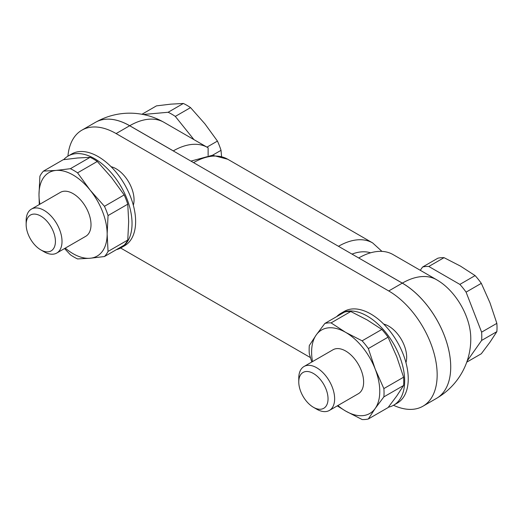 <?xml version="1.0" encoding="UTF-8"?>
<svg xmlns="http://www.w3.org/2000/svg" width="523" height="523" viewBox="0 0 523 523"><rect width="100%" height="100%" fill="white"/><g stroke="black" fill="none" stroke-linecap="round" stroke-linejoin="round"><path stroke-width="0.78" d="M141.929 114.269L156.462 105.875L170.818 104.149L183.364 103.469L168.125 112.268L143.158 114.498M39.29 204.552L38.99 194.667L39.898 176.212A52.96 30.576 -120 0 1 43.487 171.106L56.033 170.426L70.383 168.7A52.96 30.576 -120 0 1 77.561 172.845L90.106 190.097L104.463 206.31L124.173 194.922L111.628 177.67L97.278 161.463L77.561 172.845M97.278 161.463A52.96 30.576 -120 0 0 90.1 157.318L77.554 157.998L63.198 159.718L43.487 171.106M65.264 248.137A48.194 27.824 -120 0 0 90.106 258.251L104.463 256.531L124.173 245.15A52.96 30.576 -120 0 0 127.769 240.044L128.671 221.589L127.769 204.179L108.052 215.561L107.15 234.01A48.194 27.824 -120 0 0 90.106 190.097A48.194 27.824 -120 0 0 56.033 170.426A48.194 27.824 -120 0 0 38.99 194.667A48.194 27.824 -120 0 0 39.898 204.199M64.551 248.549L70.383 254.786A52.96 30.576 -120 0 0 77.561 258.931L90.106 258.251A48.194 27.824 -120 0 0 107.15 234.01L108.052 251.426L127.769 240.044M44.082 251.785L40.787 249.876L44.082 251.785A25.366 14.644 -120 0 0 56.765 253.04A25.366 14.644 -120 0 0 56.765 223.752A25.366 14.644 -120 0 0 31.406 209.108A25.366 14.644 -120 0 0 26.15 220.719L26.15 224.53A20.698 11.951 -120 0 0 40.787 249.876A20.698 11.951 -120 0 0 55.418 241.43A20.698 11.951 -120 0 0 40.787 216.077A20.698 11.951 -120 0 0 26.15 224.53M31.406 209.108L60.387 192.372A25.366 14.644 60 0 1 73.07 193.628A25.366 14.644 60 0 1 89.642 215.979A25.366 14.644 60 0 1 85.752 236.304L56.765 253.04M466.085 292.135L481.317 283.335A52.96 30.576 -120 0 0 475.106 275.601L459.867 284.401A52.96 30.576 -120 0 1 466.085 292.135L481.611 332.157A52.96 30.576 -120 0 1 481.611 340.447L467.144 361.033M428.808 266.469A52.96 30.576 -120 0 0 422.591 267.024L437.823 258.225A52.96 30.576 -120 0 1 444.04 257.669L428.808 266.469L459.867 284.401M481.611 340.447L496.85 331.647L489.986 342.173L481.317 353.744L466.751 362.158M420.283 270.299L422.591 267.024M496.85 331.647A52.96 30.576 -120 0 0 496.85 323.358L481.611 332.157M444.04 257.669L460.475 266.115L475.106 275.601M481.317 283.335L489.986 302.824L496.85 323.358M311.806 362.008L309.315 353.836A52.96 30.576 -120 0 1 309.315 345.546L316.18 335.021L324.848 323.449L344.559 312.068A52.96 30.576 -120 0 1 350.776 311.512L331.066 322.894L345.69 332.386L362.125 340.826A52.96 30.576 -120 0 1 368.342 348.566L375.2 369.101L383.869 388.589L403.586 377.207L396.722 356.673L388.053 337.178A52.96 30.576 -120 0 0 381.836 329.444L367.211 319.958L350.776 311.512M388.053 337.178L368.342 348.566M405.953 362.622A25.366 14.644 -120 0 0 401.416 339.558A25.366 14.644 -120 0 0 383.712 324.103M316.703 409.176L313.408 407.273A20.698 11.951 -120 0 0 328.039 398.82A20.698 11.951 -120 0 0 313.408 373.474A20.698 11.951 -120 0 0 298.77 381.921A20.698 11.951 -120 0 0 313.408 407.273L316.703 409.176A25.366 14.644 -120 0 0 329.385 410.437A25.366 14.644 -120 0 0 329.385 381.143A25.366 14.644 -120 0 0 304.026 366.499A25.366 14.644 -120 0 0 298.77 378.116L298.77 381.921M388.36 407.208A52.96 30.576 -120 0 0 393.695 405.175L397.277 403.102A52.96 30.576 -120 0 0 397.277 341.95A52.96 30.576 -120 0 0 344.317 311.368L340.735 313.44A52.96 30.576 -120 0 0 336.727 316.592M393.695 405.175A52.96 30.576 -120 0 0 393.695 344.016A52.96 30.576 -120 0 0 340.735 313.44M212.501 155.253L221.033 150.33L221.556 156.586M193.981 139.648L175.303 116.413L190.542 107.614L204.898 123.827L217.444 141.079L206.951 147.133M221.033 150.33A52.96 30.576 -120 0 0 217.444 141.079M175.303 116.413A52.96 30.576 -120 0 0 168.125 112.268M190.542 107.614A52.96 30.576 -120 0 0 183.364 103.469M337.884 405.528A48.194 27.824 -120 0 0 345.69 411.085A48.194 27.824 -120 0 0 375.2 408.45A48.194 27.824 -120 0 0 375.2 369.101A48.194 27.824 -120 0 0 345.69 332.386A48.194 27.824 -120 0 0 316.18 335.021A48.194 27.824 -120 0 0 312.519 361.596M368.342 418.975L388.053 407.587L396.722 396.022L403.586 385.497L383.869 396.879L375.2 408.45L368.342 418.975A52.96 30.576 -120 0 1 362.125 419.531L345.69 411.085L337.27 405.881M383.869 396.879A52.96 30.576 -120 0 0 383.869 388.589M331.066 322.894A52.96 30.576 -120 0 0 324.848 323.449M403.586 385.497A52.96 30.576 -120 0 0 403.586 377.207M381.836 329.444L362.125 340.826M304.026 366.499L333.007 349.769A25.366 14.644 60 0 1 345.69 351.025A25.366 14.644 60 0 1 362.262 373.376A25.366 14.644 60 0 1 358.373 393.701L329.385 410.437M393.505 405.279A68.487 39.539 -120 0 0 422.976 406.194L436.535 398.363A68.487 39.539 -120 0 0 447.034 343.487A68.487 39.539 -120 0 0 402.292 283.139L129.671 125.742A68.487 39.539 -120 0 0 95.434 122.349L81.876 130.175A68.487 39.539 -120 0 0 67.925 156.155M133.332 205.225A25.366 14.644 -120 0 0 128.795 182.167A25.366 14.644 -120 0 0 111.092 166.706M422.976 406.194A68.487 39.539 -120 0 0 433.475 351.312A68.487 39.539 -120 0 0 388.733 290.965L116.113 133.568A68.487 39.539 -120 0 0 81.876 130.175M120.643 248.02L310.42 357.588M108.052 119.139A68.487 39.539 60 0 1 129.711 125.723A68.533 39.571 120 0 1 163.98 122.323L207.559 147.486A68.533 39.571 120 0 0 173.296 150.886L173.296 150.925M104.463 256.531A52.96 30.576 -120 0 0 108.052 251.426M108.052 215.561A52.96 30.576 -120 0 0 104.463 206.31M127.769 204.179A52.96 30.576 -120 0 0 124.173 194.922M90.1 157.318L70.383 168.7M116.341 249.674A52.96 30.576 -120 0 0 121.075 247.778A52.96 30.576 -120 0 0 121.075 186.626A52.96 30.576 -120 0 0 68.114 156.044A52.96 30.576 -120 0 0 63.682 159.652M121.075 247.778L124.657 245.705A52.96 30.576 -120 0 0 124.657 184.554A52.96 30.576 -120 0 0 71.697 153.978L68.114 156.044M437.163 280.067L437.163 280.06A68.533 39.571 120 0 0 436.594 279.72A68.533 39.571 120 0 0 402.331 283.113L358.745 257.996M436.594 279.72L393.015 254.557A68.533 39.571 120 0 0 358.745 257.95M450.721 366.989A68.487 39.539 -120 0 0 402.331 283.113A68.487 39.539 120 0 1 436.587 279.733A68.487 68.487 0 0 1 438.555 280.916A47.475 27.412 -120 0 1 470.739 336.655A68.487 68.487 0 0 1 437.856 397.539M208.121 155.494L208.121 147.826A68.533 39.571 120 0 0 207.559 147.486M173.296 150.886L129.711 125.723M370.585 252.812A59.302 34.237 120 0 0 351.999 254.1M381.96 251.386L372.657 242.927A68.435 39.513 120 0 0 338.479 246.294M372.657 242.927L227.74 159.254A68.435 39.513 120 0 0 193.562 162.627M402.292 283.139L388.733 290.965M129.671 125.742L116.113 133.568M227.74 159.254L212.488 155.253L190.928 161.104M163.084 121.833A68.487 68.487 0 0 0 96.788 121.624"/></g></svg>

